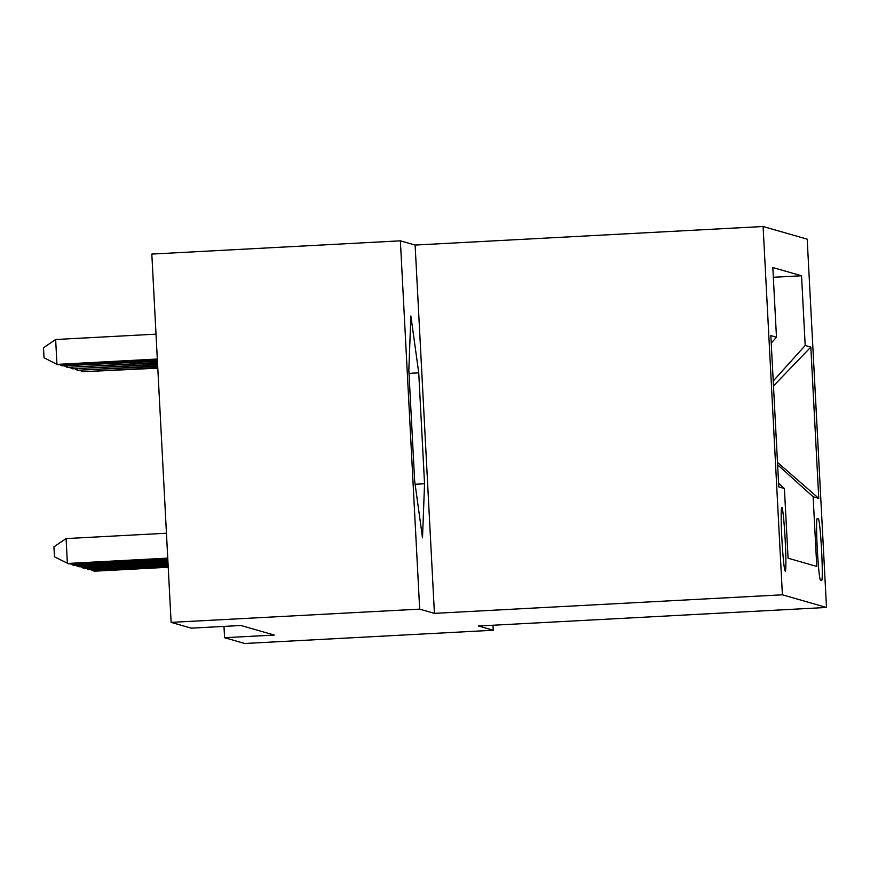 <?xml version="1.0" encoding="UTF-8"?>
<svg xmlns="http://www.w3.org/2000/svg" width="870" height="870" viewBox="0 0 870 870"><rect width="100%" height="100%" fill="white"/><g stroke="black" fill="none" stroke-linecap="round" stroke-linejoin="round"><path stroke-width="1.3" d="M785.197 571.101A31.896 1.609 86.9 0 0 785.229 571.111A31.896 1.609 86.9 0 0 785.153 539.443A31.896 1.609 86.9 0 0 781.858 507.395A31.896 1.609 86.9 0 0 781.836 507.395A31.896 1.609 86.9 0 0 781.902 539.063A31.896 1.609 86.9 0 0 785.197 571.101M400.374 240.827L419.677 609.13L434.424 613.361L415.12 245.057L400.374 240.827L151.815 254.073L171.118 622.376L191.248 628.151L240.957 625.497L274.289 635.067L224.58 637.71L244.709 643.485L493.257 630.239L492.996 625.236M415.12 245.057L763.099 226.515L807.197 239.163L826.5 607.467L782.402 594.808L763.099 226.515M818.376 518.857L817.245 518.531A30.907 1.566 86.9 0 0 817.213 518.531A30.907 1.566 86.9 0 0 817.289 549.198A30.907 1.566 86.9 0 0 820.475 580.246L821.606 580.573A30.907 1.566 86.9 0 0 821.628 580.573A30.907 1.566 86.9 0 0 821.563 549.894A30.907 1.566 86.9 0 0 818.376 518.857L816.984 518.922M778.574 483.263L784.403 488.516L788.057 558.203L816.778 566.435L813.124 496.759L777.606 464.776M784.403 488.516L778.77 486.906L770.842 335.603L776.475 337.223L772.821 267.536L801.542 275.779L805.196 345.455L810.829 347.076L818.768 498.379L813.124 496.759M419.677 609.13L171.118 622.376M434.424 613.361L782.402 594.808M826.5 607.467L478.522 626.008L493.257 630.239M223.981 626.4L224.58 637.71M773.223 381.038L805.196 345.455M773.332 277.28L801.542 275.779M776.475 337.223L771.233 343.063M777.486 462.383L818.768 498.379M773.473 385.954L810.829 347.076M414.653 480.925L422.505 537.801L424.549 483.763L418.731 372.849L410.879 315.973L408.835 370.011L414.653 480.925M409.02 373.371L418.731 372.849M415.11 484.275L424.549 483.763M92.959 569.524L93.025 570.829L168.214 566.816M90.73 569.643L94.308 571.198L168.236 567.251M157.774 367.738L82.596 371.751L157.796 368.173M82.519 370.446L82.596 371.751L80.29 370.566M87.826 568.056L87.903 569.361L168.117 565.087M85.597 568.175L89.175 569.719L168.138 565.522M82.704 566.577L82.77 567.882L168.03 563.347M80.464 566.696L84.053 568.251L168.051 563.782M77.571 565.108L77.647 566.413L167.932 561.607M75.342 565.228L78.92 566.783L167.964 562.042M72.449 563.64L72.514 564.945L167.845 559.867M70.209 563.76L73.798 565.315L167.867 560.302M157.688 365.998L77.463 370.272L157.709 366.433M77.397 368.967L77.463 370.272L75.168 369.087M157.59 364.258L72.34 368.804L157.622 364.693M72.264 367.499L72.34 368.804L70.035 367.618M157.503 362.518L67.207 367.336L157.524 362.953M67.142 366.031L67.207 367.336L64.913 366.15M157.416 360.778L62.085 365.868L157.437 361.213M62.009 364.563L62.085 365.868L59.78 364.682M166.453 533.234L66.087 538.584L67.381 563.466L167.758 558.127M66.087 538.584L53.929 546.849L54.451 556.8L68.665 563.836L167.779 558.562M156.013 334.156L55.647 339.507L56.952 364.389L58.236 364.758L157.339 359.473M157.318 359.038L56.952 364.389L44.022 357.722L43.5 347.772L55.647 339.507"/></g></svg>
